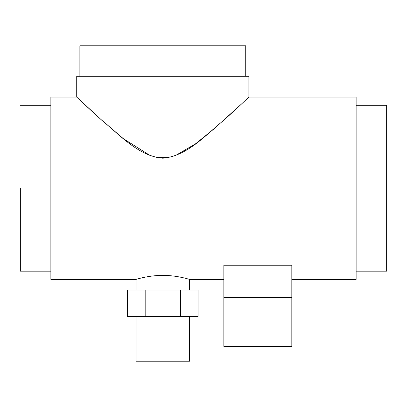 <?xml version="1.0" encoding="UTF-8"?>
<svg xmlns="http://www.w3.org/2000/svg" width="407" height="407" viewBox="0 0 407 407"><rect width="100%" height="100%" fill="white"/><g stroke="black" fill="none" stroke-linecap="round" stroke-linejoin="round"><path stroke-width="0.61" d="M189.56 361.213L189.56 316.442L189.56 361.213L136.04 361.213L136.04 316.442L136.04 361.213L189.56 361.213M198.046 316.442L198.046 289.988L198.046 316.442L127.554 316.442L127.554 289.988L127.554 316.442L145.177 316.442L145.177 289.988L145.177 316.442L180.423 316.442L180.423 289.988L180.423 316.442L198.046 316.442M127.554 289.988L198.046 289.988L127.554 289.988M189.56 289.988L189.56 279.406L189.56 289.988M136.04 279.406L136.04 289.988L136.04 279.406C135.719 279.538 148.443 275.305 162.8 275.391C177.157 275.305 189.881 279.538 189.56 279.406L223.85 279.406L189.56 279.406C189.876 279.538 177.157 275.305 162.8 275.391C148.443 275.305 135.724 279.538 136.04 279.406L50.875 279.406L136.04 279.406M223.85 297.517L223.85 346.357L223.85 297.517L291.819 297.517L291.819 346.357L291.819 297.517L223.85 297.517L223.85 265.222L291.819 265.222L291.819 297.517L291.819 265.222L223.85 265.222L223.85 346.357L291.819 346.357L291.819 297.517M245.726 76.312L245.726 45.788L245.726 76.312M79.874 45.788L79.874 76.312L79.874 45.788L245.726 45.788L79.874 45.788M76.72 76.312L76.72 97.07L76.72 76.312L248.881 76.312L248.881 97.07L248.881 76.312L76.72 76.312M213.685 129.156L241.789 103.734L213.833 129.024L195.426 143.895L175.076 155.795M168.961 157.585L156.639 157.585M150.524 155.795L123.525 138.797L100.59 119.159L76.72 97.07L50.875 97.07L50.875 279.406L50.875 97.07L76.72 97.07C76.389 96.718 87.647 107.519 101.928 120.36C118.483 133.537 137.958 156.207 162.8 158.206C187.642 156.207 207.117 133.537 223.672 120.36C237.953 107.519 249.211 96.718 248.881 97.07L356.125 97.07L248.881 97.07M356.125 271.164L386.65 271.164L356.125 271.164M386.65 105.311L356.125 105.311L386.65 105.311L386.65 271.164L386.65 105.311M241.794 103.729L241.534 103.973M225.682 118.554L223.306 120.686M102.294 120.686L99.919 118.554M291.819 279.406L356.125 279.406L291.819 279.406M356.125 97.07L356.125 279.406L356.125 97.07M20.35 188.238L20.35 271.164L50.875 271.164L20.35 271.164L20.35 188.238M50.875 105.311L20.35 105.311L50.875 105.311"/></g></svg>
